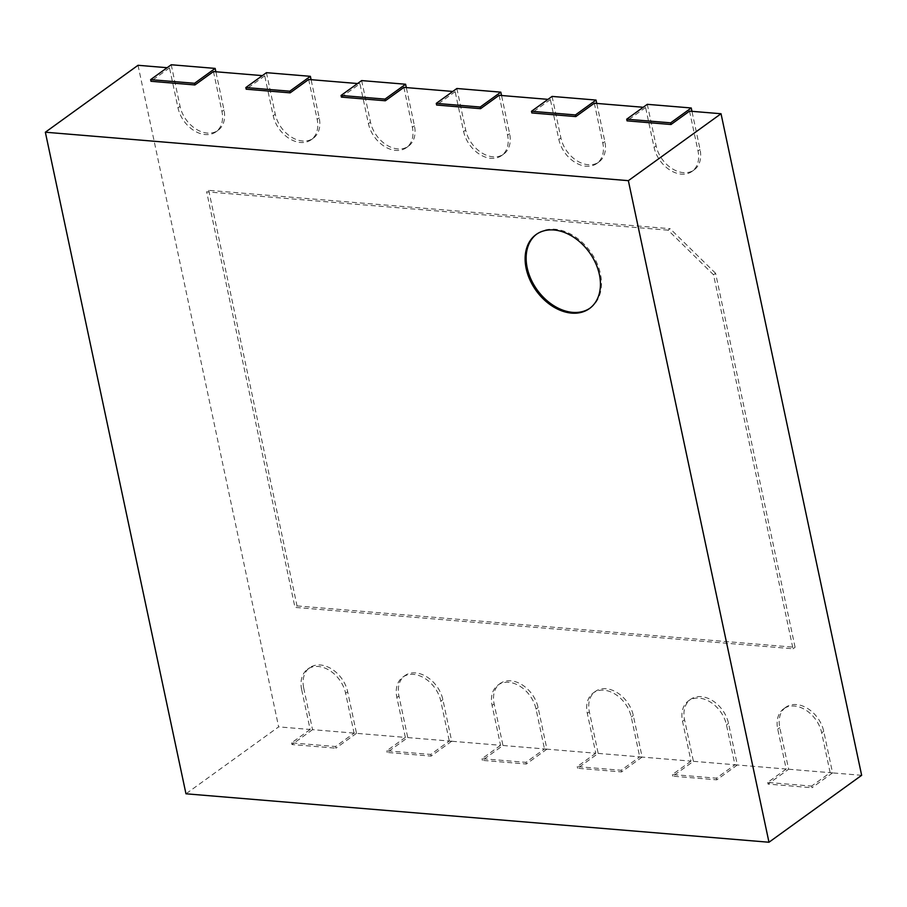<?xml version="1.0" encoding="UTF-8"?>
<svg xmlns="http://www.w3.org/2000/svg" width="907" height="907" viewBox="0 0 907 907"><rect width="100%" height="100%" fill="white"/><g stroke="black" fill="none" stroke-linecap="round" stroke-linejoin="round"><path stroke-width="0.68" stroke-dasharray="4.54 3.4" d="M361.644 80.587L370.487 122.139A27.38 19.659 -125.8 0 0 386.359 144.848A27.38 19.659 -125.8 0 0 408.479 146.163A27.38 19.659 -125.8 0 0 414.431 125.79L406.302 87.594M403.887 87.389L412.368 127.286A27.38 19.659 54.2 0 1 406.427 147.648A27.38 19.659 54.2 0 1 384.307 146.333A27.38 19.659 54.2 0 1 368.423 123.624L359.943 83.739L341.406 97.117M861.65 775.315L830.154 772.696L821.674 732.811A27.38 19.659 54.2 0 0 805.801 710.102A27.38 19.659 54.2 0 0 783.671 708.786L785.734 707.301A27.38 19.659 -125.8 0 0 779.793 727.663L788.625 769.227L768.025 784.09L811.98 787.741L811.618 786.086L830.154 772.696M689.535 111.13L698.016 151.016A27.38 19.659 54.2 0 1 692.064 171.389A27.38 19.659 54.2 0 1 669.944 170.062A27.38 19.659 54.2 0 1 654.072 147.365L645.591 107.468L643.21 107.275M594.323 103.217L602.804 143.102A27.38 19.659 54.2 0 1 596.851 163.475A27.38 19.659 54.2 0 1 574.732 162.16A27.38 19.659 54.2 0 1 558.848 139.451L550.368 99.566L547.987 99.362M499.099 95.303L507.58 135.188A27.38 19.659 54.2 0 1 501.639 155.562A27.38 19.659 54.2 0 1 479.52 154.247A27.38 19.659 54.2 0 1 463.636 131.538L455.155 91.652L452.774 91.448M359.943 83.739L357.562 83.535M308.675 79.476L317.155 119.373A27.38 19.659 54.2 0 1 311.203 139.735A27.38 19.659 54.2 0 1 289.084 138.42A27.38 19.659 54.2 0 1 273.211 115.722L264.731 75.825L262.35 75.621M213.462 71.562L221.943 111.459A27.38 19.659 54.2 0 1 215.991 131.821A27.38 19.659 54.2 0 1 193.871 130.506A27.38 19.659 54.2 0 1 177.987 107.808L169.518 67.912L167.126 67.708M138.023 65.293L278.642 726.87L185.969 793.795M303.709 688.107L312.552 729.659L356.496 733.309L347.664 691.758A27.38 19.659 -125.8 0 0 331.781 669.06A27.38 19.659 -125.8 0 0 309.661 667.733A27.38 19.659 -125.8 0 0 303.709 688.107L301.657 689.592L310.137 729.489L278.642 726.87M301.657 689.592A27.38 19.659 54.2 0 1 307.598 669.219A27.38 19.659 54.2 0 1 329.717 670.545A27.38 19.659 54.2 0 1 345.601 693.243L354.081 733.139L405.35 737.402L396.869 697.506A27.38 19.659 54.2 0 1 402.81 677.132A27.38 19.659 54.2 0 1 424.941 678.459A27.38 19.659 54.2 0 1 440.813 701.156L449.294 741.053L500.562 745.305L492.082 705.419A27.38 19.659 54.2 0 1 498.034 685.046A27.38 19.659 54.2 0 1 520.153 686.372A27.38 19.659 54.2 0 1 536.026 709.07L544.506 748.967L595.786 753.218L587.305 713.333A27.38 19.659 54.2 0 1 593.246 692.959A27.38 19.659 54.2 0 1 615.365 694.286A27.38 19.659 54.2 0 1 631.249 716.984L639.73 756.88L690.998 761.132L682.518 721.246A27.38 19.659 54.2 0 1 688.458 700.873A27.38 19.659 54.2 0 1 710.578 702.188A27.38 19.659 54.2 0 1 726.462 724.897L734.942 764.782L786.21 769.045L777.73 729.149A27.38 19.659 54.2 0 1 783.671 708.786M668.074 230.174L206.649 191.831L294.979 607.395L793.024 648.777L713.526 274.776L668.074 230.174L670.137 228.689L208.701 190.345L206.649 191.831M169.518 67.912L150.981 81.29M264.731 75.825L246.194 89.203M455.155 91.652L436.63 105.031M550.368 99.566L531.842 112.944M645.591 107.468L627.054 120.858M310.137 729.489L291.601 742.867L335.545 746.518L354.081 733.139M405.35 737.402L386.813 750.781L430.757 754.431L449.294 741.053M500.562 745.305L482.036 758.694L525.981 762.345L544.506 748.967M595.786 753.218L577.249 766.608L621.193 770.258L639.73 756.88M690.998 761.132L672.461 774.521L716.405 778.172L734.942 764.782M786.21 769.045L767.673 782.435L811.618 786.086M788.625 769.227L832.569 772.877L823.737 731.314A27.38 19.659 -125.8 0 0 807.854 708.616A27.38 19.659 -125.8 0 0 785.734 707.301M832.569 772.877L811.98 787.741M647.292 104.328L656.124 145.88A27.38 19.659 -125.8 0 0 672.008 168.577A27.38 19.659 -125.8 0 0 694.127 169.904A27.38 19.659 -125.8 0 0 700.068 149.53L691.95 111.323M767.673 782.435L768.025 784.09M693.413 761.313L737.357 764.964L728.525 723.401A27.38 19.659 -125.8 0 0 712.641 700.703A27.38 19.659 -125.8 0 0 690.522 699.388A27.38 19.659 -125.8 0 0 684.57 719.75L693.413 761.313L672.813 776.177L716.757 779.839L716.405 778.172M737.357 764.964L716.757 779.839M552.08 96.414L560.911 137.966A27.38 19.659 -125.8 0 0 576.795 160.664A27.38 19.659 -125.8 0 0 598.915 161.99A27.38 19.659 -125.8 0 0 604.856 141.617L596.738 103.409M672.461 774.521L672.813 776.177M598.189 753.4L642.133 757.05L633.301 715.498A27.38 19.659 -125.8 0 0 617.429 692.789A27.38 19.659 -125.8 0 0 595.309 691.474A27.38 19.659 -125.8 0 0 589.357 711.836L598.189 753.4L577.6 768.274L621.544 771.925L621.193 770.258M642.133 757.05L621.544 771.925M456.867 88.501L465.699 130.052A27.38 19.659 -125.8 0 0 481.572 152.75A27.38 19.659 -125.8 0 0 503.702 154.077A27.38 19.659 -125.8 0 0 509.643 133.703L501.526 95.496M577.249 766.608L577.6 768.274M502.977 745.486L546.921 749.137L538.089 707.585A27.38 19.659 -125.8 0 0 522.205 684.876A27.38 19.659 -125.8 0 0 500.086 683.561A27.38 19.659 -125.8 0 0 494.145 703.934L502.977 745.486L482.388 760.361L526.332 764.011L525.981 762.345M546.921 749.137L526.332 764.011M482.036 758.694L482.388 760.361M407.765 737.572L451.709 741.223L442.877 699.671A27.38 19.659 -125.8 0 0 426.993 676.973A27.38 19.659 -125.8 0 0 404.873 675.647A27.38 19.659 -125.8 0 0 398.933 696.02L407.765 737.572L387.164 752.447L431.12 756.098L430.757 754.431M451.709 741.223L431.12 756.098M266.431 72.673L275.263 114.225A27.38 19.659 -125.8 0 0 291.147 136.934A27.38 19.659 -125.8 0 0 313.266 138.249A27.38 19.659 -125.8 0 0 319.207 117.887L311.09 79.68M386.813 750.781L387.164 752.447M356.496 733.309L335.896 748.184L335.545 746.518M171.219 64.76L180.051 106.323A27.38 19.659 -125.8 0 0 195.935 129.021A27.38 19.659 -125.8 0 0 218.054 130.336A27.38 19.659 -125.8 0 0 223.995 109.974L215.877 71.766M291.601 742.867L291.952 744.534L335.896 748.184M312.552 729.659L291.952 744.534M208.701 190.345L297.031 605.91L294.979 607.395M297.031 605.91L795.088 647.292L793.024 648.777M795.088 647.292L715.589 273.29L713.526 274.776M715.589 273.29L670.137 228.689M590.004 308.165A45.622 32.765 -125.8 0 0 590.525 307.802A45.622 32.765 -125.8 0 0 590.378 251.624A45.622 32.765 -125.8 0 0 537.091 233.825A45.622 32.765 -125.8 0 0 536.593 234.199M370.487 122.139L368.423 123.624M414.431 125.79L412.368 127.286M823.737 731.314L821.674 732.811M779.793 727.663L777.73 729.149M700.068 149.53L698.016 151.016M656.124 145.88L654.072 147.365M728.525 723.401L726.462 724.897M684.57 719.75L682.518 721.246M604.856 141.617L602.804 143.102M560.911 137.966L558.848 139.451M633.301 715.498L631.249 716.984M589.357 711.836L587.305 713.333M509.643 133.703L507.58 135.188M465.699 130.052L463.636 131.538M538.089 707.585L536.026 709.07M494.145 703.934L492.082 705.419M442.877 699.671L440.813 701.156M398.933 696.02L396.869 697.506M319.207 117.887L317.155 119.373M275.263 114.225L273.211 115.722M347.664 691.758L345.601 693.243M223.995 109.974L221.943 111.459M180.051 106.323L177.987 107.808M406.427 147.648L408.479 146.163M692.064 171.389L694.127 169.904M688.458 700.873L690.522 699.388M596.851 163.475L598.915 161.99M593.246 692.959L595.309 691.474M501.639 155.562L503.702 154.077M498.034 685.046L500.086 683.561M402.81 677.132L404.873 675.647M311.203 139.735L313.266 138.249M307.598 669.219L309.661 667.733M215.991 131.821L218.054 130.336M589.493 308.539L590.525 307.802M536.071 234.562L537.091 233.825"/><path stroke-width="1.36" d="M406.302 87.594L405.599 84.238L361.644 80.587L341.055 95.462L341.406 97.117L385.35 100.768L403.887 87.389L452.774 91.448M385.35 100.768L384.999 99.112L341.055 95.462M405.599 84.238L384.999 99.112M691.95 111.323L691.236 107.978L647.292 104.328L626.703 119.191L627.054 120.858L670.999 124.508L689.535 111.13L721.031 113.738L861.65 775.315L768.977 842.24L185.969 793.795L45.35 132.218L628.358 180.663L768.977 842.24M643.21 107.275L594.323 103.217L575.786 116.595L575.435 114.94L531.491 111.278L531.842 112.944L575.786 116.595M547.987 99.362L499.099 95.303L480.574 108.681L480.211 107.026L436.267 103.375L436.63 105.031L480.574 108.681M357.562 83.535L308.675 79.476L290.138 92.854L289.786 91.199L245.842 87.548L246.194 89.203L290.138 92.854M262.35 75.621L213.462 71.562L194.926 84.952L194.574 83.285L150.63 79.635L150.981 81.29L194.926 84.952M167.126 67.708L138.023 65.293L45.35 132.218M721.031 113.738L628.358 180.663M670.999 124.508L670.647 122.842L626.703 119.191M691.236 107.978L670.647 122.842M596.738 103.409L596.024 100.065L575.435 114.94M596.024 100.065L552.08 96.414L531.491 111.278M501.526 95.496L500.811 92.151L480.211 107.026M500.811 92.151L456.867 88.501L436.267 103.375M311.09 79.68L310.375 76.324L289.786 91.199M310.375 76.324L266.431 72.673L245.842 87.548M215.877 71.766L215.163 68.41L194.574 83.285M215.163 68.41L171.219 64.76L150.63 79.635M526.162 268.506A45.622 32.765 54.2 0 1 536.071 234.562A45.622 32.765 54.2 0 1 589.346 252.373A45.622 32.765 54.2 0 1 589.493 308.539A45.622 32.765 54.2 0 1 552.624 306.351A45.622 32.765 54.2 0 1 526.162 268.506M536.593 234.199A45.622 32.765 -125.8 0 0 527.182 267.769A45.622 32.765 -125.8 0 0 553.304 305.376A45.622 32.765 -125.8 0 0 590.004 308.165"/></g></svg>
